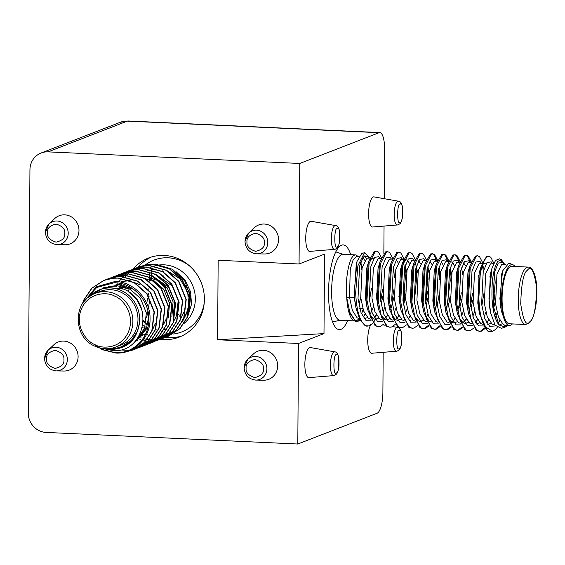 <?xml version="1.0" encoding="UTF-8"?>
<svg xmlns="http://www.w3.org/2000/svg" width="565" height="565" viewBox="0 0 565 565"><rect width="100%" height="100%" fill="white"/><g stroke="black" fill="none" stroke-linecap="round" stroke-linejoin="round"><path stroke-width="0.85" d="M370.456 325.327A15.078 4.485 92.6 0 0 367.723 339.946A15.078 4.485 92.6 0 0 371.735 353.252L396.439 351.225A11.914 3.545 -87.4 0 1 393.275 340.716A11.914 3.545 -87.4 0 1 396.941 327.502A11.914 3.545 -87.4 0 1 397.541 327.439L392.576 326.57M305.736 238.084A15.078 4.485 92.6 0 0 309.747 251.39L334.459 249.363A11.914 3.545 -87.4 0 1 331.288 238.854A11.914 3.545 -87.4 0 1 334.953 225.64A11.914 3.545 -87.4 0 1 335.554 225.576L311.131 221.282A15.078 4.485 92.6 0 0 305.736 238.084M350.696 254.674A42.41 12.607 92.6 0 0 343.216 244.892A42.41 12.607 92.6 0 0 341.557 245.175A42.41 12.607 92.6 0 0 328.569 289.45A42.41 12.607 92.6 0 0 339.311 329.628A42.41 12.607 92.6 0 0 340.97 329.346A42.41 12.607 92.6 0 0 347.659 320.581M304.86 364.34A15.078 4.485 92.6 0 0 308.864 377.639L333.576 375.612A11.914 3.545 -87.4 0 1 330.412 365.103A11.914 3.545 -87.4 0 1 334.07 351.889A11.914 3.545 -87.4 0 1 334.671 351.826L310.256 347.531A15.078 4.485 92.6 0 0 304.86 364.34M368.606 213.697A15.078 4.485 92.6 0 0 372.618 227.003L397.322 224.976A11.914 3.545 -87.4 0 1 394.158 214.46A11.914 3.545 -87.4 0 1 397.817 201.253A11.914 3.545 -87.4 0 1 398.417 201.189L374.002 196.895A15.078 4.485 92.6 0 0 368.606 213.697M264.455 253.975A15.078 14.273 -111.2 0 0 278.552 239.659A15.078 14.273 -111.2 0 0 269.901 225.492A15.078 14.273 -111.2 0 0 254.278 227.752L248.607 233.119A11.914 11.279 68.8 0 1 260.945 231.339A11.914 11.279 68.8 0 1 267.782 242.526A11.914 11.279 68.8 0 1 256.644 253.833L264.455 253.975M44.607 358.542A11.914 11.279 68.8 0 1 48.159 350.18L44.557 358.606C45.151 365.852 49.028 369.948 56.196 370.894L64.007 371.036A15.078 14.273 -111.2 0 0 78.097 356.515A15.078 14.273 -111.2 0 0 63.824 341.098A15.078 14.273 -111.2 0 0 53.83 344.805L48.159 350.18A11.914 11.279 68.8 0 1 56.048 347.242A11.914 11.279 68.8 0 1 67.334 359.587A11.914 11.279 68.8 0 1 56.196 370.894A11.914 11.279 68.8 0 1 55.886 370.887M165.51 337.354A42.41 40.15 -111.2 0 0 168.744 337.637A42.41 40.15 -111.2 0 0 181.796 335.991M160.411 339.332A42.41 40.15 -111.2 0 0 163.645 339.614A42.41 40.15 -111.2 0 0 179.282 337.072A42.41 40.15 -111.2 0 0 203.661 291.074A42.41 40.15 -111.2 0 0 164.238 255.444A42.41 40.15 -111.2 0 0 148.602 257.986A42.41 40.15 -111.2 0 0 133.142 269.053M45.49 232.293A11.914 11.279 68.8 0 1 49.035 223.931L45.44 232.356C46.026 239.595 49.911 243.699 57.079 244.645L64.883 244.786A15.078 14.273 -111.2 0 0 78.98 230.266A15.078 14.273 -111.2 0 0 64.707 214.848A15.078 14.273 -111.2 0 0 54.713 218.556L49.035 223.931A11.914 11.279 68.8 0 1 56.931 220.993A11.914 11.279 68.8 0 1 68.21 233.338A11.914 11.279 68.8 0 1 57.079 244.645A11.914 11.279 68.8 0 1 56.768 244.638M244.172 367.73A11.914 11.279 68.8 0 1 247.724 359.368L244.122 367.794C244.716 375.04 248.593 379.136 255.761 380.09L263.572 380.224A15.078 14.273 -111.2 0 0 277.669 365.71A15.078 14.273 -111.2 0 0 263.389 350.286A15.078 14.273 -111.2 0 0 253.395 354.001L247.724 359.368A11.914 11.279 68.8 0 1 255.62 356.437A11.914 11.279 68.8 0 1 266.899 368.783A11.914 11.279 68.8 0 1 255.761 380.09A11.914 11.279 68.8 0 1 255.451 380.075M379.059 132.704A18.85 5.608 -87.4 0 1 379.793 132.577L128.086 120.981A18.85 5.608 92.6 0 0 127.351 121.108L379.059 132.704L299.768 163.462L48.06 151.872L127.351 121.108A18.85 17.847 -111.2 0 0 120.401 122.238L41.111 153.002A18.85 17.847 68.8 0 1 48.06 151.872M383.169 352.313L382.893 392.357A18.85 5.608 -87.4 0 1 377.095 413.255L297.804 444.019L298.511 343.485L323.992 333.597L324.55 254.109L299.062 263.996L299.768 163.462M379.793 132.577A18.85 5.608 -87.4 0 1 384.588 149.209L384.242 198.696M384.052 226.064L383.861 253.325M383.458 310.969L383.437 313.568M383.367 324.515L383.36 324.946M297.804 444.019L46.097 432.423A18.85 17.847 68.8 0 1 28.25 412.895L29.945 169.747A18.85 17.847 68.8 0 1 41.111 153.002M299.062 263.996L218.154 260.267L217.603 339.756L298.511 343.485M323.992 333.597L217.603 339.756M151.187 257.089A42.41 40.15 -111.2 0 0 138.234 267.076M151.759 270.042A79.171 23.539 -87.4 0 1 151.752 270.635M151.745 271.094A79.171 23.539 -87.4 0 1 151.731 271.864M151.71 272.669A79.171 23.539 -87.4 0 1 151.688 273.517M151.667 274.329A79.171 23.539 -87.4 0 1 151.632 275.438M151.589 276.575A79.171 23.539 -87.4 0 1 151.526 278.093M151.469 279.272A79.171 23.539 -87.4 0 1 151.427 280.155M149.372 301.887A79.171 23.539 -87.4 0 1 148.715 306.336M147.903 311.103A79.171 23.539 -87.4 0 1 146.653 317.375M146.985 301.993A71.635 21.293 92.6 0 0 147.5 298.362M147.804 296.011A71.635 21.293 92.6 0 0 147.875 295.417M147.924 294.958A71.635 21.293 92.6 0 0 148.15 292.995M149.082 281.907A71.635 21.293 92.6 0 0 149.118 281.356M149.188 279.972A71.635 21.293 92.6 0 0 149.273 278.368M149.315 277.309A71.635 21.293 92.6 0 0 149.372 275.96M149.4 275.084A71.635 21.293 92.6 0 0 149.414 274.59M149.421 274.35A71.635 21.293 92.6 0 0 149.428 273.99M149.45 273.291A71.635 21.293 92.6 0 0 149.471 272.429M149.499 270.96A71.635 21.293 92.6 0 0 149.506 270.084M162.875 269.505A71.635 67.807 -111.2 0 0 162.925 271.56M163.207 275.812A71.635 67.807 -111.2 0 0 163.419 277.768M163.645 279.47A71.635 67.807 -111.2 0 0 163.765 280.289M163.836 280.748A71.635 67.807 -111.2 0 0 164.104 282.274M164.599 284.739A71.635 67.807 -111.2 0 0 165.277 287.585M165.503 288.447A71.635 67.807 -111.2 0 0 165.835 289.626M177.368 313.151A71.635 67.807 -111.2 0 0 178.533 314.705M179.416 315.828A71.635 67.807 -111.2 0 0 179.727 316.209M181.944 318.815A71.635 67.807 -111.2 0 0 183.053 320.03M156.689 264.477L172.572 269.343L184.783 281.024L190.617 296.936L188.745 313.398M82.377 303.871L83.811 299.909L91.728 288.235L103.734 280.445L113.099 278.234L117.845 278.107L134.11 282.662L146.801 293.864L154.09 311.972L151.808 330.942L144.322 342.447L132.775 350.06L125.6 351.939M82.85 303.158L84.093 299.803L92.01 288.129L104.017 280.339L113.381 278.128L118.127 277.994L134.392 282.549L147.084 293.758L154.372 311.859L152.098 330.829L144.605 342.341L133.058 349.947L126.122 351.797M105.662 279.746L116.637 276.864L121.383 276.73L137.648 281.285L150.339 292.493L157.628 310.595L155.354 329.565L147.861 341.076L136.32 348.683L134.668 349.276M107.421 279.018L116.92 276.751L121.666 276.624L137.931 281.179L150.622 292.38L157.91 310.489L155.636 329.459L148.15 340.963L136.603 348.577L134.809 349.212M109.2 278.376L120.175 275.487L124.929 275.36L141.186 279.915L153.878 291.116L161.166 309.224L158.892 328.194L151.406 339.706L139.859 347.313L136.518 348.372M110.959 277.648L120.458 275.381L125.211 275.247L141.476 279.802L154.16 291.01L161.449 309.112L159.175 328.081L151.688 339.593L140.141 347.2L138.347 347.835M112.746 276.998L123.714 274.117L128.467 273.983L144.732 278.538L157.423 289.746L164.705 307.847L162.43 326.824L154.944 338.329L143.397 345.935L141.751 346.529M114.497 276.271L123.996 274.004L128.749 273.877L145.014 278.432L157.706 289.633L164.987 307.741L162.713 326.711L155.227 338.223L143.68 345.829L141.886 346.465M116.284 275.628L127.252 272.74L132.005 272.613L148.27 277.168L160.961 288.369L168.243 306.477L165.969 325.447L158.483 336.959L146.935 344.565L145.29 345.151M118.036 274.901L127.535 272.634L132.288 272.5L148.553 277.055L161.244 288.263L168.532 306.364L166.251 325.341L158.765 336.846L147.218 344.452L145.431 345.088M119.822 274.251L130.798 271.37L135.543 271.242L151.808 275.798L164.5 286.999L171.788 305.107L169.507 324.077L162.021 335.582L150.474 343.195L148.828 343.781M121.574 273.524L131.08 271.257L135.826 271.129L152.091 275.685L164.782 286.886L172.071 304.994L169.797 323.964L162.303 335.476L150.756 343.082L148.969 343.718M123.361 272.881L134.336 269.992L139.082 269.865L155.347 274.421L168.038 285.629L175.327 303.73L173.052 322.7L165.559 334.212L154.019 341.818L152.373 342.404M125.119 272.153L134.618 269.886L139.364 269.759L155.629 274.315L168.321 285.516L175.609 303.624L173.335 322.594L165.849 334.099L154.302 341.712L152.508 342.348M126.899 271.504L137.874 268.622L142.627 268.495L158.885 273.05L171.576 284.252L178.865 302.36L176.591 321.33L169.105 332.834L157.557 340.448L155.912 341.034M128.658 270.783L138.157 268.509L142.91 268.382L159.175 272.937L171.866 284.146L179.147 302.247L176.873 321.217L169.387 332.728L157.699 340.391M130.444 270.134L141.412 267.252L146.166 267.118L162.43 271.673L175.122 282.881L182.403 300.983L180.129 319.952L172.643 331.464L161.096 339.071L159.45 339.664M132.196 269.406L141.695 267.139L146.448 267.012L162.713 271.567L175.404 282.768L182.686 300.877L180.412 319.846L172.925 331.351L161.378 338.965L159.591 339.6M115.98 286.843L116.228 286.3M132.408 269.547L135.593 268.085L144.951 265.875L149.704 265.748L165.969 270.303L178.66 281.504L185.949 299.612L183.667 318.582L176.181 330.087L164.634 337.701L162.988 338.287M147.698 341.14L145.862 340.992M145.692 340.97L143.785 340.702M116.199 286.879L116.489 286.243M117.478 284.273L117.838 283.637M118.897 281.886L121.433 278.425M121.539 278.291L122.845 276.822M122.958 276.695L124.307 275.339M124.427 275.226L125.818 273.983M125.939 273.877L127.372 272.733M127.499 272.634L128.968 271.588M129.095 271.504L130.6 270.55M130.734 270.473L132.274 269.618M134.124 268.714L145.233 265.769L149.986 265.635L166.251 270.19L178.943 281.398L186.231 299.499L183.95 318.469L176.464 329.981L164.916 337.588L163.13 338.223M150.954 339.876L149.287 339.749M149.118 339.727L147.14 339.459M146.964 339.424L143.983 338.774M141.271 337.927L140.826 337.771M124.378 277.535L124.794 277.034M124.907 276.899L126.214 275.43M126.327 275.31L127.683 273.961M127.803 273.848L129.194 272.613M129.321 272.507L130.755 271.37M130.882 271.278L132.351 270.24M132.478 270.155L133.99 269.208M134.124 269.131L135.671 268.283M135.805 268.213L137.38 267.45M137.521 267.386L148.496 264.505L153.242 264.371L169.507 268.926L182.198 280.134L189.487 298.235L187.206 317.205L179.719 328.717L168.172 336.323L166.527 336.917M139.273 266.659L148.779 264.392L153.525 264.265L169.79 268.82L182.481 280.021L189.769 298.129L187.495 317.099L180.002 328.604L168.455 336.217L166.668 336.853M122.188 352.256L119.095 352.235M122.873 352.122L119.377 352.122M134.526 349.318L129.886 350.448M127.747 350.738L122.633 350.858M138.065 347.948L136.384 348.443M141.603 346.571L139.922 347.065M145.149 345.201L143.461 345.695M148.687 343.824L147.006 344.318M146.858 344.36L145.134 344.756M148.821 343.767L147.14 344.247M152.225 342.454L150.544 342.948M159.302 339.706L157.621 340.201M159.443 339.643L157.755 340.13M162.847 338.336L161.159 338.831M84.588 300.919L96.756 287.458L114.095 282.747C132.69 282.535 149.231 300.375 148.835 319.055C149.308 337.863 133.354 353.796 115.507 352.722L102.223 349.488M83.677 302.014L96.17 286.865L114.85 281.554C133.721 281.469 150.495 299.598 150.05 318.695C150.509 337.884 134.152 354.184 115.896 353.04L102.406 349.735L94.793 344.904M89.976 296.067A30.489 28.864 68.8 0 1 121.899 290.805A30.489 28.864 68.8 0 1 139.414 323.173C136.843 339.805 127.542 348.563 111.503 349.438L106.121 348.774M88.408 297.218L104.532 287.19L123.573 289.096C155.389 301.378 145.177 353.81 112.831 350.526L103.091 348.57M121.588 346.663L131.476 340.3L137.493 331.005L139.414 323.173A30.489 28.864 68.8 0 1 121.588 346.663A30.489 28.864 68.8 0 1 110.352 348.492A30.489 28.864 68.8 0 1 110.309 348.492M115.415 286.187L110.126 286.469M137.154 338.887L144.576 328.258L146.356 312.939L140.41 298.32L130.098 289.273L116.891 285.608L108.289 286.582M133.453 289.216L118.728 284.802M120.43 284.237L116.023 284.407M123.968 282.867L123.396 282.846M129.576 280.692L121.475 281.532M131.052 280.12L128.982 280.113M128.453 280.134L126.645 280.282M131.857 339.904L132.719 339.953M132.69 338.979L133.439 339.064M133.262 338.287L133.947 338.386M138.941 337.157L140.113 337.22M122.089 283.856L121.659 284.308M121.065 284.965L120.253 285.932M119.688 286.66L119.074 287.507M139.767 336.239L141.003 336.359M121.955 285.078L121.164 286.088M120.606 286.851L119.985 287.769M140.346 335.539L141.596 335.702M142.479 335.787L143.016 335.815M123.227 285.29L122.457 286.356M121.92 287.168L121.291 288.192M141.13 334.508L142.408 334.741M143.305 334.861L144.541 334.981M124.145 285.473L123.396 286.596M122.873 287.437L122.245 288.546M141.681 333.731L142.973 334.007M143.884 334.169L145.134 334.332M146.49 334.445L147.197 334.473M140.996 332.121L141.455 332.277M142.422 332.58L142.846 332.7M126.412 286.067L125.713 287.317M125.232 288.263L124.632 289.584M123.205 346.013L131.137 341.67M123.926 345.681L124.985 345.335M124.251 345.632L129.251 343.379M141.907 309.987L136.871 299.69L128.53 291.822M124.922 345.187L125.995 344.883M126.751 344.636L128.474 343.993M125.621 344.805L126.708 344.53M127.471 344.311L128.509 343.965M126.588 344.226L127.683 344M128.46 343.81L128.841 343.711M135.642 340.737L146.639 327.46L148.722 316.414M127.266 343.788L128.375 343.598M135.169 341.26L147.889 327.432M128.199 343.139L129.329 342.99M128.855 342.644L129.999 342.531M135.028 341.408L135.6 341.218M129.752 341.91L130.918 341.839M135.543 341.069L136.61 340.766M130.388 341.352L131.476 341.324M136.243 340.681L137.323 340.413M139.887 339.565L140.812 339.184M152.847 328.774L155.481 323.378M140.275 284.922L134.498 282.606M131.25 340.526L132.196 340.547M136.017 340.3L136.405 340.243M137.203 340.109L137.818 339.989M136.391 339.855L137.076 339.784M136.942 339.155L137.994 339.099M137.464 338.605L138.644 338.576M138.333 337.778L139.527 337.806M163.462 324.656L166.103 319.253M150.897 280.805L145.12 278.488M168.328 317.996L169.549 303.193L163.709 289.28L153.482 280.282M154.436 279.428L148.659 277.118M171.866 316.626L173.095 301.816L167.247 287.903L157.021 278.905M173.18 316.506L174.613 301.505L168.723 287.331L152.197 275.741M161.124 331.33L162.049 330.949M163.97 330.024L166.795 328.279M174.084 320.539L176.428 315.899L178.215 300.58L172.268 285.961L155.735 274.371M181.167 317.791L183.802 312.389M95.068 293.412C72.779 300.629 72.666 337.051 94.666 346.084C101.679 349.325 108.741 349.636 115.86 347.016A28.744 27.212 68.8 0 0 132.881 321.436A28.744 27.212 68.8 0 0 116.15 294.351A28.744 27.212 68.8 0 0 105.662 291.688A28.744 27.212 68.8 0 0 95.068 293.412L100.167 291.434A28.744 27.212 68.8 0 1 110.761 289.711A28.744 27.212 68.8 0 1 137.486 313.865A28.744 27.212 68.8 0 1 120.959 345.038L115.86 347.016A28.744 27.212 68.8 0 1 105.267 348.739M182.001 317.156L181.64 317.007M142.924 325.461L144.011 326.16M145.106 326.803L146.589 327.573M188.138 307.544L186.337 313.956L183.66 319.183M145.812 329.339L144.435 328.597M143.418 327.997L142.521 327.418M128.213 291.611L128.643 289.859M128.997 288.644L129.491 287.182M147.041 270.896L148.129 270.508M151.138 269.675L153.842 269.201M166.929 270.571L179.811 278.686L187.714 292.041L188.788 307.452L182.686 321.287M179.592 276.504L189.353 292.013L189.487 310.22M176.266 271.836L185.242 280.501L190.582 291.851L191.521 304.231L187.968 315.835M162.84 271.631L163.271 271.306M149.054 296.639L148.701 293.659M148.192 289.358L148.023 287.952M147.797 286.031L147.592 284.329M356.056 320.786A32.989 9.81 92.6 0 0 356.317 320.694A32.989 9.81 92.6 0 0 358.146 319.423A32.989 9.81 92.6 0 0 358.902 318.568M361.501 313.935A32.989 9.81 92.6 0 0 363.09 309.451M366.205 258.601L364.948 255.564M367.271 326.196A37.7 11.208 -87.4 0 1 367.158 326.196A37.7 11.208 -87.4 0 1 365.901 325.892A37.7 11.208 -87.4 0 1 365.626 325.758C359.82 321.64 356.494 310.63 355.66 292.734L357.878 265.776L364.496 252.668L361.727 253.586L357.038 261.376L354.184 292.578L354.721 299.217L354.184 297.345L355.985 307.812L354.721 299.217M364.496 252.668L369.778 258.05M383.974 323.872L380.344 326.478L378.635 326.725L376.015 325.793L370.315 316.697L366.96 300.185L369.093 263.346L375.252 251.404L376.488 251.143L378.402 252.039L381.396 257.739M375.478 319.352L373.218 322.792M372.738 323.349L369.107 325.963L365.626 325.758M370.64 324.451L371.177 324.006A37.7 11.208 -87.4 0 1 370.725 324.487M378.635 326.725L375.118 325.751L367.363 309.027L366.064 300.142L368.196 263.304L368.818 261.058L374.355 251.369L376.488 251.143M480.49 268.763L479.155 273.234L477.792 303.038L479.727 314.204L487.482 330.928L489.954 331.846A37.7 11.208 -87.4 0 1 484.65 326.393C474.706 309.797 478.774 259.003 487.623 256.581L488.859 256.319L490.773 257.216L493.852 263.226M485.109 328.526L481.479 331.139L479.77 331.38L477.15 330.447L471.45 321.358L468.095 304.839L470.228 268.008L476.38 256.065L477.623 255.797L479.537 256.694L482.524 262.4M479.727 314.204L478.435 305.312L480.561 268.481L481.189 266.235L486.719 256.538L488.859 256.319M494.58 271.829L495.18 282.613L492.991 305.835M484.685 327.926L480.582 331.097L479.325 331.337M473.873 328.011L470.242 330.617L468.533 330.864L465.913 329.932L460.214 320.835L456.859 304.323L458.992 267.485L465.143 255.549L466.379 255.281L468.3 256.178L471.288 261.885M479.77 331.38L476.246 330.412L468.491 313.681L467.199 304.796L469.324 267.965L469.946 265.72L475.483 256.023L477.623 255.797M462.636 327.488L459.006 330.101L457.297 330.348L454.677 329.416L448.97 320.32L445.623 303.801L447.748 266.97L453.907 255.027L455.143 254.766L457.057 255.663L460.051 261.362M468.533 330.864L465.009 329.889L457.255 313.165L455.962 304.281L458.088 267.443L458.709 265.204L464.246 255.507L466.379 255.281M465.934 255.302L467.396 256.136L470.638 262.697M470.511 304.803L469.035 311.259M462.212 326.888L458.109 330.059L456.845 330.299M451.4 326.973L447.77 329.586L446.06 329.826L443.433 328.901L437.734 319.804L434.386 303.285L436.512 266.454L442.67 254.511L443.906 254.25L445.82 255.14L448.815 260.846M457.297 330.348L453.773 329.374L446.018 312.65L444.726 303.765L446.851 266.927L447.473 264.681L453.01 254.985L455.143 254.766M454.698 254.787L456.16 255.62L459.402 262.181M459.274 304.288L457.798 310.743M450.976 326.372L446.873 329.543L445.608 329.783M450.249 267.57L451.047 276.843M450.185 295.989L448.398 306.414M440.163 326.457L436.533 329.07L434.824 329.31L432.197 328.378L426.497 319.289L423.15 302.769L425.276 265.931L431.434 253.996L432.67 253.727L434.584 254.624L437.578 260.331M446.06 329.826L442.536 328.858L434.782 312.134L433.489 303.243L435.615 266.412L436.236 264.166L441.774 254.469L443.906 254.25M443.461 254.271L444.923 255.105L448.165 261.659M449.634 269.759L450.227 280.544L446.562 310.227M439.74 325.85L435.636 329.028M439.012 267.054L439.81 276.327M438.949 295.474L437.162 305.891M428.927 325.941L425.297 328.548L423.588 328.795L420.96 327.862L415.261 318.766L411.913 302.254L414.039 265.416L420.198 253.473L421.434 253.212L423.347 254.109L426.342 259.808M434.824 329.31L431.3 328.343L423.545 311.612L422.253 302.727L424.379 265.896L425 263.65L430.537 253.953L432.67 253.727M432.218 253.749L433.687 254.582L436.929 261.143M436.802 303.25L435.325 309.705M428.503 325.334L424.393 328.505L423.136 328.752M417.69 325.419L414.06 328.032L412.351 328.272L409.724 327.347L404.024 318.25L400.677 301.731L402.803 264.9L408.961 252.958L410.197 252.696L412.111 253.593L415.106 259.293M423.588 328.795L420.063 327.82L412.309 311.096L411.009 302.211L413.142 265.373L413.764 263.135L419.301 253.438L421.434 253.212M427.161 268.721L427.754 279.505L425.565 302.734M406.454 324.903L402.824 327.516L401.108 327.757L398.487 326.831L392.788 317.735L389.44 301.216L391.566 264.385L397.725 252.442L398.961 252.174L400.875 253.071L403.869 258.777M412.351 328.272L408.827 327.305L401.072 310.581L399.773 301.696L401.906 264.858L402.527 262.612L408.064 252.915L410.197 252.696M415.925 268.206L416.518 278.99L414.329 302.211M405.112 264.307L406.101 274.774M405.239 293.92L403.452 304.344M395.218 324.388L391.587 327.001L389.871 327.241L387.251 326.309L381.552 317.212L378.204 300.7L380.33 263.862L386.488 251.926L387.724 251.658L389.638 252.555L392.633 258.262M401.108 327.757L397.591 326.789L389.836 310.065L388.536 301.173L390.669 264.342L391.291 262.096L396.828 252.4L398.961 252.174M404.688 267.69L405.282 278.474L403.092 301.696M389.871 327.241L386.354 326.266L378.599 309.542L377.3 300.658L379.433 263.82L380.054 261.581L385.591 251.884L387.724 251.658M401.92 327.474L400.663 327.714M507.78 325.454L505.054 327.128L498.959 324.946C495.067 319.762 492.758 310.983 492.023 298.603C491.501 280.692 493.422 268.283 497.793 261.383L501.43 259.731L504.609 264.258M505.054 327.128L501.409 328.343L495.145 325.214L490.561 312.713L488.965 298.603L491.988 268.206L495.512 260.465L499.411 258.848L501.43 259.731M500.435 259.54L502.278 262.273M505.202 325.327L503.168 327.382M512.413 323.922A30.489 9.068 -87.4 0 1 510.506 325.32A30.489 9.068 -87.4 0 1 509.312 325.525A30.489 9.068 -87.4 0 1 505.301 321.916A30.489 9.068 -87.4 0 1 501.558 298.617A30.489 9.068 -87.4 0 1 513.133 264.851A30.489 9.068 -87.4 0 1 515.054 266.489M505.301 321.916L501.317 310.87L499.884 298.617L502.525 271.052L508.91 263L513.133 264.851M364.199 318.837L367.42 317.565M369.906 314.769L373.514 307.099M376.403 295.615L376.813 293.129M377.674 285.226L377.879 280.643M373.74 258.706L371.523 258.389L370.216 259.533M363.027 317.099L365.216 314.55M369.828 258.057L366.833 258.177L362.101 267.845L360.738 297.649L363.627 311.018L368.415 318.378L370.379 319.119M499.05 325.045L502.264 323.773M497.871 323.307L500.06 320.758M505.626 264.307L501.678 264.385L496.946 274.053L495.583 303.857L498.471 317.226L503.26 324.593L505.449 325.341L509.312 325.525M487.8 324.529L491.02 323.258M495.314 317.269L497.115 312.791M497.341 264.392L496.353 263.897M486.635 322.792L488.824 320.242M493.464 309.26L495.328 301.089M493.612 263.756L490.441 263.869L485.709 273.538L484.346 303.341L487.235 316.711L492.023 324.07L494.912 324.861M476.422 324.006L479.784 322.742M484.078 316.746L485.879 312.268M490.003 277.26L489.897 276.024M486.105 263.876L483.894 263.565L482.581 264.71M475.398 322.276L477.587 319.726M484.043 268.855L482.503 264.957M482.199 263.226L479.205 263.354L474.473 273.015L473.11 302.826L475.998 316.188L480.787 323.554L482.75 324.296M459.281 317.911L462.996 322.735L465.186 323.491L468.547 322.22M472.841 316.231L474.642 311.753M478.809 289.88L479.007 285.297M478.838 277.662L478.661 275.501M462.89 322.664L466.351 319.204M470.991 308.222L472.849 300.057M470.963 262.711L467.968 262.831L463.236 272.5L461.873 302.31L464.762 315.673L469.55 323.039L471.514 323.773M448.045 317.396L451.76 322.22L453.949 322.975L457.311 321.704M461.605 315.715L463.406 311.237M465.525 265.797L463.632 262.845M451.654 322.142L455.115 318.688M459.755 307.706L461.612 299.542M462.735 274.774L461.57 267.824M459.726 262.195L456.732 262.315L452 271.984L450.63 301.788L453.526 315.157L458.314 322.523L460.277 323.258M454.288 265.282L452.614 262.52L451.138 261.8L450.185 262.012M451.499 274.251L450.333 267.302M448.49 261.673L445.495 261.8L440.764 271.468L439.393 301.272L442.289 314.641L447.077 322.001L449.041 322.742M443.052 264.759L441.159 261.807M440.262 273.735L439.097 266.786M437.254 261.157L434.259 261.277L429.52 270.946L428.157 300.757L431.046 314.119L435.841 321.485L437.804 322.227M414.336 315.842L418.051 320.666L420.24 321.421L423.602 320.15M426.088 317.353L427.896 314.161M431.815 264.243L429.923 261.291M426.045 306.152L427.903 297.988M429.026 273.22L427.853 266.27M426.017 260.642L423.023 260.762L418.284 270.43L416.921 300.234L419.809 313.603L424.598 320.969L426.568 321.704M420.579 263.728L418.686 260.776M407.979 319.169L410.162 316.619M417.789 272.704L415.077 261.849M414.781 260.126L411.786 260.246L407.047 269.915L405.684 299.718L408.573 313.088L413.361 320.447L415.332 321.188M391.863 314.804L395.578 319.628L397.767 320.383L401.129 319.119M405.423 313.123L407.224 308.645M411.412 274.555L411.242 272.401M409.343 263.212L407.45 260.253M406.186 259.731L403.926 261.087M396.743 318.653L398.925 316.103M403.572 305.121L405.43 296.95M406.553 272.182L405.38 265.232M403.537 259.603L400.55 259.731L395.811 269.399L394.448 299.203L397.336 312.565L402.125 319.931L404.095 320.673M386.672 319.875L389.892 318.596M394.186 312.607L395.987 308.13M398.883 296.646L399.286 294.16M400.147 286.257L400.352 281.674M398.106 262.69L396.213 259.738M384.228 319.041L387.689 315.588M390.655 309.691L394.193 296.434M392.301 259.088L389.313 259.208L384.574 268.876L383.211 298.687L386.1 312.05L390.888 319.416L392.859 320.15M375.435 319.352L378.656 318.081M382.943 312.092L384.751 307.614M388.911 285.742L389.116 281.158M374.27 317.615L376.452 315.065M381.1 304.083L382.957 295.919M381.064 258.572L378.077 258.692L373.338 268.361L371.975 298.165L374.863 311.534L379.652 318.9L381.622 319.635M502.405 271.447L501.635 274.272L500.265 304.076L501.31 310.835M491.515 269.872L490.392 273.75L489.029 303.56L490.561 312.713M478.802 309.627L479.275 311.746M469.254 268.248L467.919 272.718L466.556 302.522L468.491 313.681M458.709 265.204L456.682 272.196L455.319 302.007L457.255 313.165M447.473 264.681L445.446 271.68L444.083 301.491L446.018 312.65M435.544 266.694L434.21 271.165L432.847 300.968L434.33 309.677M425 263.65L422.973 270.649L421.61 300.453L423.545 311.612M425.572 316.358L429.287 321.181L431.476 321.937M413.764 263.135L411.737 270.127L410.374 299.937L412.309 311.096M402.527 262.612L400.5 269.611L399.137 299.422L400.62 308.123M409.145 320.906L410.43 320.708M390.599 264.625L389.264 269.095L387.901 298.899L389.377 307.607M380.054 261.581L378.027 268.58L376.664 298.384L378.14 307.085M380.626 314.288L384.341 319.112L386.531 319.868M368.818 261.058L366.791 268.057L365.428 297.868L366.904 306.569M369.39 313.773L373.105 318.596L375.294 319.352M525.577 324.529L509.39 323.78A28.744 8.546 -87.4 0 1 502.108 296.547A28.744 8.546 -87.4 0 1 510.915 266.539A28.744 8.546 -87.4 0 1 512.038 266.348L528.218 267.09A28.744 8.546 -87.4 0 0 527.096 267.287A28.744 8.546 -87.4 0 0 525.499 268.396A28.744 8.546 -87.4 0 0 518.26 299.944A28.744 8.546 -87.4 0 0 525.577 324.529L529.539 322.756C535.387 317.488 538.516 294.873 535.973 280.226C533.883 268.982 530.535 267.054 528.218 267.09M360.082 320.193L354.912 320.207L349.813 312.24L346.762 297.783C344.827 278.877 349.248 256.877 354.474 255.126L355.604 254.9L357.8 256.192M360.59 262.683L361.748 269.399M360.689 297.176L358.966 304.987M359.714 308.349L362.73 308.271M365.901 325.892L364.926 325.468L359.778 319.606L355.985 307.812M489.954 331.846L492.581 331.267L495.244 329.635L497.179 327.467M357.038 261.376L356.24 264.024L354.184 297.345L349.502 297.134L352.391 310.496L357.179 317.862L359.298 318.611M359.043 256.397L356.79 256.298L353.182 259.639L350.279 269.159L349.502 297.134L346.762 297.783L350.074 313.603L355.766 321.457L360.421 320.8M484.65 326.393L492.581 331.267M498.959 324.946L492.842 304.514L494.474 272.274L498.21 263.099L502.384 262.365L503.705 264.215M499.813 320.298L498.259 322.954M495.646 325.892L489.756 326.415L484.657 318.448L481.606 303.991L483.23 271.751L486.974 262.584L491.147 261.849L492.553 263.707M495.018 294.323L493.061 306.435M488.577 319.783L487.016 322.438M483.548 325.97L478.52 325.899L473.414 317.933L470.37 303.476L471.994 271.235L475.737 262.068L479.904 261.327L481.316 263.184M482.256 265.712L483.442 270.925M483.781 293.807L481.825 305.919M477.34 319.267L475.779 321.923M472.312 325.454L467.283 325.384L462.177 317.417L459.133 302.96L460.757 270.72L464.501 261.553L468.668 260.811L470.08 262.669M472.545 293.291L470.589 305.404M466.104 318.745L464.543 321.4M461.075 324.939L456.047 324.861L450.941 316.901L447.897 302.445L449.521 270.197L453.264 261.03L457.431 260.296L458.759 262.146M461.308 292.776L459.352 304.881M454.867 318.229L453.307 320.885M451.725 322.869L450.496 323.978M449.839 324.416L444.81 324.345L439.704 316.379L436.653 301.922L438.285 269.682L442.028 260.514L446.195 259.78L447.522 261.63M438.602 323.9L433.574 323.83L428.468 315.863L425.417 301.406L427.048 269.166L430.791 259.999L434.958 259.257L436.286 261.115M438.497 268.855L439.358 279.83M427.366 323.385L422.338 323.307L417.231 315.348L414.18 300.891L415.812 268.65L419.555 259.483L423.722 258.742L425.05 260.599M427.26 268.34L428.122 279.315M427.592 291.222L425.636 303.334M416.13 322.869L411.101 322.792L405.995 314.832L402.944 300.368L404.575 268.128L408.318 258.961L412.485 258.226L413.813 260.077M416.024 267.824L416.885 278.799M409.922 316.16L408.361 318.815M404.893 322.347L399.865 322.276L394.758 314.31L391.707 299.853L393.339 267.612L397.075 258.445L401.249 257.711L402.577 259.561M403.601 262.089L405.642 278.277M405.119 290.184L403.163 302.296M398.678 315.644L397.124 318.3M393.65 321.831L388.628 321.76L383.522 313.794L380.471 299.337L382.102 267.097L385.839 257.93L390.012 257.188L391.418 259.045M393.551 266.786L394.405 277.761M393.883 289.668L391.926 301.781M387.442 315.122L385.888 317.777M382.413 321.315L377.392 321.238L372.286 313.278L369.235 298.821L370.866 266.581L374.602 257.407L378.776 256.672L380.181 258.53M382.646 289.153L380.69 301.265M376.205 314.606L374.652 317.262M371.177 320.793L366.155 320.722L361.049 312.756L357.998 298.299L359.63 266.059L363.366 256.891L367.54 256.157L368.867 258.007M371.41 288.63L369.454 300.742M364.969 314.091L363.415 316.746M363.048 257.315L364.82 260.359M367.137 274.378L366.431 291.201M346.762 297.783A32.989 9.81 92.6 0 0 353.923 320.652L355.766 321.457M360.788 262.103L361.988 268.319M360.731 297.571L358.987 305.072M399.286 330.398C402.555 325.927 402.386 350.42 399.158 348.471C395.888 352.941 396.058 328.449 399.286 330.398M337.305 228.535C340.575 224.065 340.398 248.558 337.178 246.608C333.901 251.079 334.077 226.586 337.305 228.535M336.422 354.785C339.692 350.314 339.523 374.807 336.295 372.858C333.025 377.328 333.195 352.835 336.422 354.785M400.168 204.149C403.438 199.678 403.269 224.171 400.041 222.222C396.771 226.692 396.941 202.192 400.168 204.149M246.983 241.898C246.524 237.604 249.44 234.722 255.733 233.26C262.005 235.301 264.879 238.444 264.356 242.696C264.823 246.99 261.906 249.871 255.606 251.333C249.335 249.292 246.46 246.142 246.983 241.898M245.055 241.481A11.914 11.279 68.8 0 1 248.607 233.119L245.005 241.545C245.598 248.791 249.476 252.887 256.644 253.833M46.535 358.952C46.069 354.658 48.986 351.783 55.285 350.321C61.557 352.362 64.431 355.505 63.909 359.757C64.375 364.051 61.458 366.925 55.158 368.394C48.887 366.346 46.012 363.203 46.535 358.952M47.418 232.702C46.952 228.408 49.868 225.534 56.168 224.072C62.44 226.113 65.314 229.256 64.791 233.507C65.25 237.801 62.334 240.676 56.041 242.138C49.769 240.097 46.895 236.954 47.418 232.702M246.107 368.147C245.641 363.853 248.558 360.971 254.85 359.51C261.122 361.551 263.996 364.693 263.474 368.945C263.94 373.239 261.023 376.12 254.723 377.582C248.452 375.541 245.577 372.392 246.107 368.147M396.771 351.148A11.914 3.545 -87.4 0 1 396.439 351.225L397.485 350.978C398.883 349.7 400.154 350.936 401.772 342.637C402.301 332.665 400.896 327.601 397.541 327.439M334.791 249.285A11.914 3.545 -87.4 0 1 334.459 249.363L335.504 249.123C336.895 247.837 338.174 249.073 339.784 240.775C340.321 230.803 338.908 225.739 335.554 225.576M333.908 375.534A11.914 3.545 -87.4 0 1 333.576 375.612L334.621 375.372C336.013 374.087 337.291 375.322 338.901 367.024C339.438 357.052 338.025 351.988 334.671 351.826M397.654 224.898A11.914 3.545 -87.4 0 1 397.322 224.976L398.367 224.729C399.759 223.45 401.037 224.686 402.647 216.388C403.184 206.416 401.779 201.345 398.417 201.189M94.913 344.601C87.61 342.27 74.234 327.177 81.304 309.133C89.016 291.399 108.381 291.992 114.886 296.265C122.188 298.603 135.565 313.688 128.495 331.733C120.783 349.467 101.41 348.88 94.913 344.601M184.324 323.215A32.989 31.23 -111.2 0 0 176.125 267.881A32.989 31.23 -111.2 0 0 164.09 264.83A32.989 31.23 -111.2 0 0 159.387 264.978M145.445 264.872A38.512 36.457 68.8 0 1 168.13 257.795A38.512 36.457 68.8 0 1 182.184 261.362A38.512 36.457 68.8 0 1 190.264 266.574M204.255 302.635A38.512 36.457 68.8 0 1 172.975 334.056M153.313 328.004A32.989 31.23 -111.2 0 0 153.68 328.145M155.848 328.915A32.989 31.23 -111.2 0 0 156.646 329.148M158.871 265.041A32.989 31.23 -111.2 0 0 154.146 266.044M143.355 321.605A32.989 31.23 -111.2 0 0 144.76 322.848M145.947 323.787A32.989 31.23 -111.2 0 0 147.514 324.91M529.998 321.506C526.312 326.747 523.218 320.871 520.725 303.885C521.326 283.807 523.55 272.598 527.385 270.275C531.079 265.041 534.172 270.91 536.658 287.896C536.058 307.981 533.84 319.183 529.998 321.506M335.801 251.884L343.033 254.321A32.989 9.81 92.6 0 0 341.747 254.54A32.989 9.81 92.6 0 0 339.911 255.811A32.989 9.81 92.6 0 0 331.606 292.013A32.989 9.81 92.6 0 0 340.003 320.228L332.573 321.986M385.153 325.263L382.978 324.875M128.086 120.981L120.401 122.238M134.964 341.472L136.342 340.942M150.424 267.386L151.929 266.807M143.397 320.489L144.901 321.93M146.116 322.975L147.712 324.204M484.848 263.346L483.096 263.269M453.949 322.975L449.945 322.792M355.533 254.893L343.033 254.321M366.431 304.45L367.363 309.027M377.667 304.966L378.599 309.542M389.942 266.595L391.291 262.096M388.904 305.481L389.836 310.065M400.14 306.004L401.072 310.581M434.888 268.665L436.236 264.166M433.849 307.558L434.782 312.134M468.597 270.211L469.946 265.72M479.833 270.734L481.189 266.235M491.07 271.249L491.988 268.206M502.306 271.765L502.525 271.052M503.175 263.311L503.789 264.222M458.229 261.242L458.844 262.153M446.993 260.726L447.607 261.637M435.749 260.211L436.371 261.115M424.513 259.688L425.127 260.599M413.276 259.173L413.891 260.084M402.04 258.657L402.654 259.568M368.331 257.103L368.945 258.014M354.467 320.892L340.003 320.228"/></g></svg>

